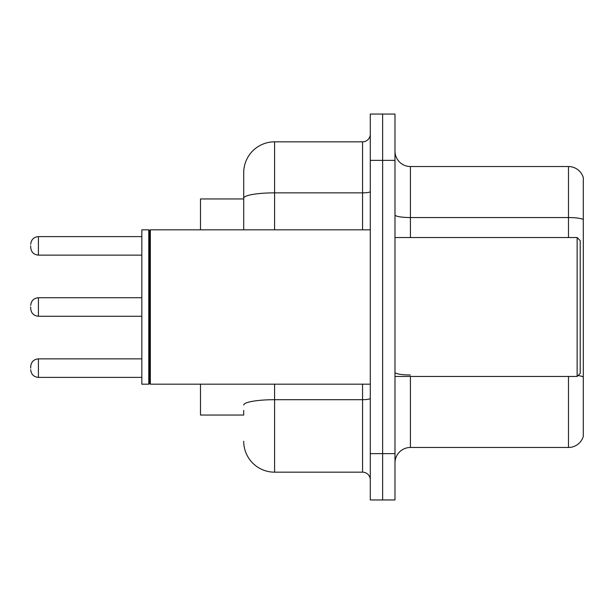 <?xml version="1.0" encoding="UTF-8"?>
<svg xmlns="http://www.w3.org/2000/svg" width="614" height="614" viewBox="0 0 614 614"><rect width="100%" height="100%" fill="white"/><g stroke="black" fill="none" stroke-linecap="round" stroke-linejoin="round"><path stroke-width="0.92" d="M200.494 415.049L243.712 415.049L200.494 415.049L200.494 384.18M243.712 227.955L243.712 189.688L243.712 198.951L200.494 198.951L200.494 229.82M583.3 385.722L583.3 435.119L583.3 385.722M394.986 462.902A15.434 15.434 0 0 1 410.421 447.468L568.48 447.468L568.48 376.459M382.637 453.639L382.637 499.949L394.986 499.949L394.986 453.639L382.637 453.639L382.637 499.949L370.288 499.949L370.288 453.639L382.637 453.639L382.637 160.361L382.637 453.639M370.288 453.639L370.288 114.05L382.637 114.05L382.637 160.361L382.637 114.05L394.986 114.05L394.986 453.639M583.3 177.646A15.434 15.434 0 0 0 568.48 166.532A15.434 15.434 0 0 1 583.3 177.646L583.3 436.354A15.434 15.434 0 0 1 568.48 447.468M583.3 436.354L583.3 435.119M583.3 219.49A15.434 2.679 180 0 0 568.48 217.556L568.48 166.532L410.421 166.532A15.434 15.434 0 0 1 394.986 151.098A15.434 15.434 0 0 0 410.421 166.532L410.421 237.541M583.3 219.697L583.3 377.142M243.712 415.049L243.712 410.421M274.588 384.18L274.588 472.166L362.567 472.166L362.567 384.18M243.712 229.82L243.712 172.711A30.869 30.869 0 0 1 274.588 141.834L362.567 141.834A7.721 7.721 0 0 0 370.288 134.121M243.712 172.711L243.712 189.688M370.288 479.879A7.721 7.721 0 0 0 362.567 472.166M274.588 472.166A30.869 30.869 0 0 1 243.712 441.289M577.129 237.541L580.215 240.627L580.215 373.373L577.129 376.459L577.129 237.541L394.986 237.541M150.33 384.18L149.555 383.405L149.555 230.595L150.33 229.82L150.33 384.18L370.288 384.18M148.78 384.18L141.834 384.18L141.834 229.82L148.78 229.82L148.78 384.18L149.555 383.405M30.7 368.124L30.7 366.581L30.7 368.124M30.7 307L30.7 308.543L30.7 307M30.7 245.876L30.7 247.419L30.7 245.876M410.421 376.459L410.421 447.468M568.48 237.541L568.48 217.556L410.421 217.556A15.434 2.679 0 0 1 394.986 214.877M583.3 376.927A15.434 2.679 180 0 0 578.012 375.576M394.986 160.361L370.288 160.361M410.421 375A15.434 2.679 -0 0 1 394.986 372.322M370.288 398.356A7.721 1.343 0 0 1 362.567 399.699L274.588 399.699A30.869 5.357 180 0 0 243.712 405.056M274.588 141.834L274.588 192.857L362.567 192.857L362.567 141.834M243.712 198.222A30.869 5.357 180 0 1 274.588 192.857L274.588 229.82M362.567 229.82L362.567 192.857A7.721 1.343 0 0 0 370.288 191.522M30.7 366.581C31.199 361.853 33.77 359.282 38.421 358.868L38.421 377.387L141.834 377.387M141.834 297.736L38.421 297.736L38.421 316.264C33.77 315.849 31.199 313.27 30.7 308.543M141.834 236.613L38.421 236.613L38.421 255.132C33.77 254.718 31.199 252.147 30.7 247.419M394.986 376.459L577.129 376.459M149.555 230.595L148.78 229.82M150.33 229.82L370.288 229.82M38.421 358.868L141.834 358.868M38.421 377.387C33.77 376.973 31.199 374.402 30.7 369.666M38.421 316.264L141.834 316.264M38.421 297.736C33.77 298.151 31.199 300.73 30.7 305.457M38.421 255.132L141.834 255.132M38.421 236.613C33.77 237.027 31.199 239.598 30.7 244.334"/></g></svg>
